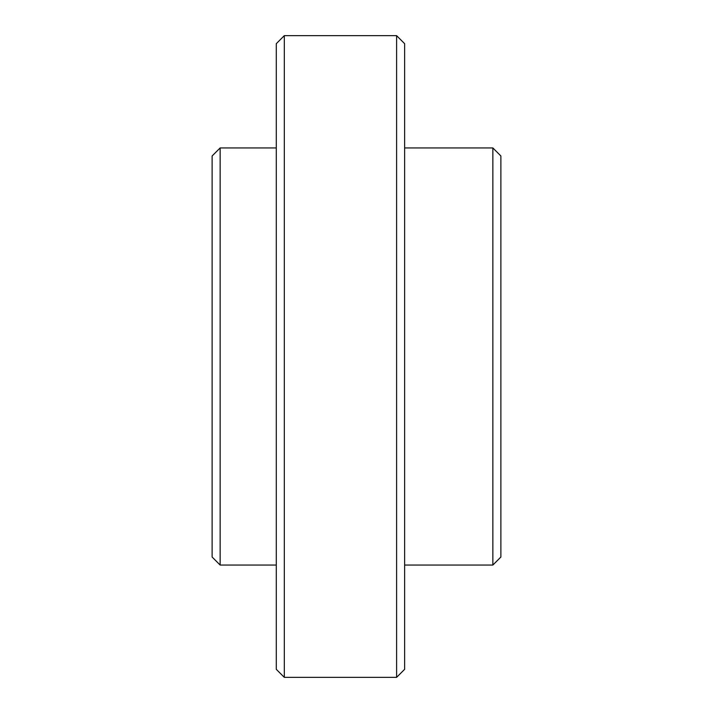<?xml version="1.0" encoding="UTF-8"?>
<svg xmlns="http://www.w3.org/2000/svg" width="713" height="713" viewBox="0 0 713 713"><rect width="100%" height="100%" fill="white"/><g stroke="black" fill="none" stroke-linecap="round" stroke-linejoin="round"><path stroke-width="1.07" d="M500.882 155.969L500.882 557.031L492.861 565.053L492.861 147.947L500.882 155.969M404.627 43.671L404.627 669.329L396.606 677.35L396.606 35.65L404.627 43.671M284.309 677.35L276.288 669.329L276.288 43.671L284.309 35.65L284.309 677.35L396.606 677.35M220.139 565.053L212.118 557.031L212.118 155.969L220.139 147.947L220.139 565.053L276.288 565.053M404.627 565.053L492.861 565.053M404.627 147.947L492.861 147.947M284.309 35.65L396.606 35.65M220.139 147.947L276.288 147.947"/></g></svg>
